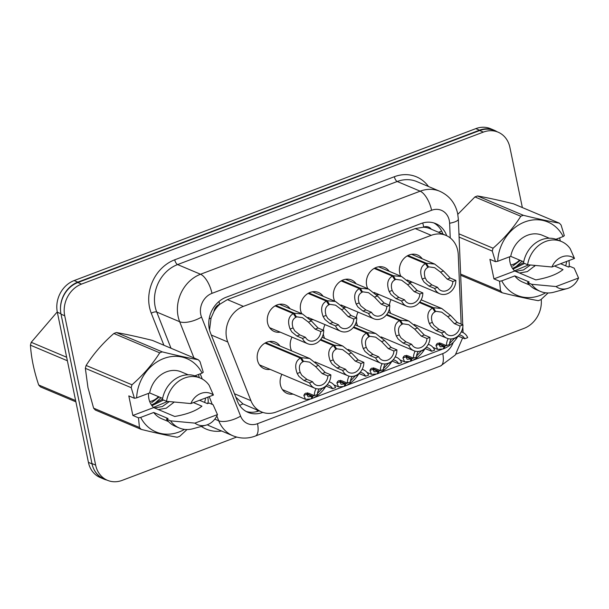 <?xml version="1.0" encoding="UTF-8"?>
<svg xmlns="http://www.w3.org/2000/svg" width="609" height="609" viewBox="0 0 609 609"><rect width="100%" height="100%" fill="white"/><g stroke="black" fill="none" stroke-linecap="round" stroke-linejoin="round"><path stroke-width="0.91" d="M293.051 394.084A14.388 12.241 -67.1 0 1 287.083 393.406A14.388 12.241 -67.1 0 1 280.391 384.797A14.388 12.241 -67.1 0 1 281.891 374.329M390.727 313.407A14.388 12.241 -67.1 0 1 389.585 310.103A14.388 12.241 -67.1 0 1 389.395 308.938M357.696 325.906A14.388 12.241 -67.1 0 1 356.554 322.595A14.388 12.241 -67.1 0 1 356.364 321.438M324.666 338.398A14.388 12.241 -67.1 0 1 323.524 335.095A14.388 12.241 -67.1 0 1 323.333 333.93M291.635 350.891A14.388 12.241 -67.1 0 1 290.493 347.587A14.388 12.241 -67.1 0 1 291.993 337.12M270.122 369.366A14.388 12.241 -67.1 0 1 264.154 368.689A14.388 12.241 -67.1 0 1 257.462 360.079A14.388 12.241 -67.1 0 1 261.969 345.432A14.388 12.241 -67.1 0 1 275.337 342.182A14.388 12.241 -67.1 0 1 279.98 345.973M412.346 282.18A14.388 12.241 -67.1 0 1 409.454 282.279M400.829 276.197A14.388 12.241 -67.1 0 1 399.687 272.893A14.388 12.241 -67.1 0 1 404.201 258.246A14.388 12.241 -67.1 0 1 417.561 254.988A14.388 12.241 -67.1 0 1 422.212 258.787M379.316 294.672A14.388 12.241 -67.1 0 1 376.423 294.771M367.798 288.689A14.388 12.241 -67.1 0 1 366.656 285.385A14.388 12.241 -67.1 0 1 371.17 270.739A14.388 12.241 -67.1 0 1 384.53 267.488A14.388 12.241 -67.1 0 1 389.181 271.279M346.285 307.164A14.388 12.241 -67.1 0 1 343.392 307.263M334.767 301.181A14.388 12.241 -67.1 0 1 333.625 297.877A14.388 12.241 -67.1 0 1 338.14 283.231A14.388 12.241 -67.1 0 1 351.5 279.98A14.388 12.241 -67.1 0 1 356.151 283.779M313.254 319.656A14.388 12.241 -67.1 0 1 310.362 319.755M301.737 313.681A14.388 12.241 -67.1 0 1 300.595 310.369A14.388 12.241 -67.1 0 1 305.109 295.73A14.388 12.241 -67.1 0 1 318.469 292.472A14.388 12.241 -67.1 0 1 323.12 296.271M280.224 332.156A14.388 12.241 -67.1 0 1 274.256 331.479A14.388 12.241 -67.1 0 1 267.564 322.869A14.388 12.241 -67.1 0 1 272.078 308.223A14.388 12.241 -67.1 0 1 285.438 304.964A14.388 12.241 -67.1 0 1 290.09 308.763M461.005 324.057A25.388 21.597 112.9 0 0 461.036 321.202L458.265 254.79A25.388 21.597 112.9 0 0 457.755 250.588A25.388 21.597 112.9 0 0 445.948 235.401A25.388 21.597 112.9 0 0 431.225 235.333L243.41 306.373A25.388 21.597 112.9 0 0 227.766 341.976L250.916 400.676A25.388 21.597 112.9 0 0 261.55 411.92A25.388 21.597 112.9 0 0 276.273 411.989L309.646 399.367M213.926 311.572A25.388 21.597 -67.1 0 1 219.971 304.135L219.59 304.279A8.465 7.201 112.9 0 0 213.926 311.572L211.064 317.967L209.534 329.979M431.301 229.22A8.465 7.201 112.9 0 0 423.727 227.066L423.346 227.21A25.388 21.597 -67.1 0 1 429.969 228.657L445.948 235.401M235.82 397.175L242.968 403.896L261.55 411.92M423.346 227.21L415.216 228.581L227.401 299.62L219.971 304.135M443.2 348.85L443.702 348.66A25.388 21.597 112.9 0 0 443.938 348.569M311.077 398.826L311.823 398.545M313.437 397.936L342.677 386.875M344.108 386.334L344.854 386.053M346.468 385.436L375.707 374.383M377.138 373.842L377.884 373.561M379.498 372.944L408.738 361.891M410.169 361.343L410.915 361.061M412.529 360.452L441.769 349.391M323.326 330.215A14.388 12.241 -67.1 0 1 325.023 324.627M356.356 317.723A14.388 12.241 -67.1 0 1 358.054 312.128M389.387 305.231A14.388 12.241 -67.1 0 1 391.085 299.636M60.489 309.227A25.388 21.597 -67.1 0 1 77.83 282.119L479.511 130.181A25.388 21.597 -67.1 0 1 494.234 130.25A25.388 21.597 -67.1 0 1 497.058 131.742M106.948 480.09A25.388 21.597 -67.1 0 1 103.918 479.108A25.388 21.597 -67.1 0 1 93.405 468.176M103.918 479.108L100.226 477.555A25.388 21.597 -67.1 0 1 88.419 462.36L57.33 312.219A25.388 21.597 -67.1 0 1 74.146 280.566L475.827 128.628A25.388 21.597 -67.1 0 1 490.549 128.697L494.234 130.25M446.701 235.736A25.388 21.597 112.9 0 0 435.739 223.617A25.388 21.597 112.9 0 0 421.017 223.549L226.106 297.268A25.388 21.597 112.9 0 0 210.463 332.879L237.373 401.118A25.388 21.597 112.9 0 0 248.008 412.362A25.388 21.597 112.9 0 0 262.73 412.438L262.814 412.4M433.852 222.94A25.388 21.597 -67.1 0 1 443.002 234.161M541.218 299.362A25.388 21.597 -67.1 0 1 524.006 328.38L455.966 354.118M236.665 437.064L122.173 480.372A25.388 21.597 -67.1 0 1 107.45 480.303A25.388 21.597 -67.1 0 1 95.643 465.109L64.714 315.751A25.388 21.597 -67.1 0 1 81.53 284.091L483.356 132.1A25.388 21.597 -67.1 0 1 498.078 132.168A25.388 21.597 -67.1 0 1 509.885 147.363L522.355 207.562M534.337 265.425L534.535 266.392M107.45 480.303L103.766 478.75A25.388 21.597 -67.1 0 1 91.951 463.556L61.022 314.198A25.388 21.597 -67.1 0 1 77.838 282.538L479.671 130.547A25.388 21.597 -67.1 0 1 494.394 130.615L498.078 132.168M262.73 412.438L259.046 410.877A25.388 21.597 -67.1 0 1 246.211 411.486M275.862 305.467L294.284 313.232L302.528 314.008L311.389 320.981L318.111 328.015L323.729 330.382A12.69 10.802 112.9 0 1 307.69 343.735A12.69 10.802 112.9 0 1 302.498 338.414L296.88 336.046L291.84 331.951L290.112 329.027C287.357 321.582 288.43 316.436 293.332 313.589L275.078 305.893M293.332 313.589L295.746 317.358C292.343 319.268 291.452 322.785 293.074 327.908L294.733 330.854L299.849 334.92L305.467 337.287A9.31 7.917 -67.1 0 0 309.007 340.621A9.31 7.917 -67.1 0 0 320.753 331.509L315.135 329.142L308.428 322.1L302.49 317.67L295.258 316.604M294.284 313.232L296.438 317.099M302.498 338.414L305.467 337.287M320.753 331.509L323.729 330.382M265.76 342.677L301.386 357.704L309.638 358.48L318.492 365.453L325.214 372.487L330.832 374.855A12.69 10.802 112.9 0 1 314.8 388.207A12.69 10.802 112.9 0 1 309.6 382.886L303.982 380.518L298.943 376.415L297.215 373.5C294.459 366.055 295.54 360.909 300.443 358.062L264.976 343.103M300.443 358.062L302.848 361.83C299.445 363.74 298.555 367.257 300.176 372.381L301.836 375.327L306.951 379.392L312.577 381.759A9.31 7.917 -67.1 0 0 316.109 385.086A9.31 7.917 -67.1 0 0 327.863 375.981L322.237 373.606L315.531 366.572L309.593 362.134L302.368 361.068M301.386 357.704L303.541 361.571M309.6 382.886L312.577 381.759M327.863 375.981L330.832 374.855M307.56 392.79L306.822 394.289L308.078 396.756L312.128 396.482L311.016 398.964L305.49 399.337L303.853 395.408L304.667 393.878L305.817 393.14L308.725 393.262L314.343 395.637A12.69 10.802 112.9 0 1 316.041 388.633M327.01 384.888A9.31 7.917 -67.1 0 1 329.066 385.398A9.31 7.917 -67.1 0 1 332.605 388.725L335.574 387.606A12.69 10.802 112.9 0 0 330.382 382.277A12.69 10.802 112.9 0 0 329.134 381.858M306.944 393.741L312.828 396.215L314.206 395.576M317.418 393.505L322.176 388.481L325.137 387.362C321.948 392.303 317.555 396.056 311.96 398.606L311.298 398.324M314.343 395.637L317.319 394.51A9.31 7.917 -67.1 0 1 319.253 388.907M325.868 386.007L332.605 388.725M312.828 396.215L311.96 398.606M312.128 396.482L306.822 394.244M326.34 385.68L325.137 387.362M519.53 260.066A16.123 13.718 -67.1 0 1 513.433 264.245A16.123 13.718 -67.1 0 1 510.768 264.961M520.284 260.378L512.649 266.179M458.95 233.826L493.069 248.213A45.69 38.877 -67.1 0 0 492.285 251.091L495.513 261.695L489.895 259.327L493.945 278.876L514.742 271.013L535.806 279.896C547.986 277.78 557.06 274.354 563.02 269.604L554.525 266.019M514.742 271.013A19.13 16.276 -67.1 0 1 509.992 262.266A19.13 16.276 -67.1 0 1 509.642 256.777M519.454 272.999L527.348 271.599L535.281 265.516M514.536 270.822L528.726 264.846M515.549 271.355L523.451 269.954L530.386 265.022M512.565 268.455L523.573 262.608M513.029 269.109L524.577 263.453M493.069 248.213C504.252 238.446 513.501 227.796 520.794 216.264L474.944 196.928L457.808 214.338M474.944 196.928A45.69 38.877 -67.1 0 1 477.502 195.961L523.352 215.297C537.275 218.738 549.265 221.356 559.328 223.153A45.69 38.877 -67.1 0 1 561.102 225.064L564.322 235.668L563.18 236.528A39.768 33.838 -67.1 0 0 524.859 221.927A39.768 33.838 -67.1 0 0 497.713 261.284L510.745 256.359A25.388 21.597 -67.1 0 1 542.337 235.287L549.288 238.226M559.328 223.153L513.471 203.817C499.547 200.369 487.558 197.75 477.502 195.961M495.513 261.695L497.713 261.284M520.794 216.264A45.69 38.877 -67.1 0 1 523.352 215.297M551.944 266.993A16.923 14.395 -67.1 0 1 574.5 258.46L551.944 266.993L527.6 264.732A27.078 23.035 -67.1 0 1 561.429 241.507A27.078 23.035 -67.1 0 1 570.161 248.632L574.5 258.46M527.6 264.732L523.504 263.004A27.078 23.035 -67.1 0 1 557.334 239.779L561.429 241.507M510.745 256.359L523.717 261.832M555.956 239.261L563.18 236.528M568.989 260.545L569.346 264.869A45.69 38.877 -67.1 0 1 568.798 266.955M566.667 261.428A39.768 33.838 -67.1 0 1 565.7 265.859M545.595 292.8A39.768 33.838 -67.1 0 1 501.763 280.84L499.555 281.244L500.529 290.904A45.69 38.877 -67.1 0 0 502.303 292.815L460.678 275.26M548.092 292.959L540.83 299.704A45.69 38.877 -67.1 0 1 538.28 300.671C528.315 298.897 516.325 296.279 502.303 292.815M460.625 274.073L500.529 290.904M492.285 251.091L459.087 237.091M578.55 278.008A16.923 14.395 -67.1 0 1 567.139 288.582A16.923 14.395 -67.1 0 1 555.994 286.542L578.55 278.008L574.211 268.181L570.115 266.453L568.54 267.054L560.623 263.712M567.139 288.582L553.939 292.175A27.078 23.035 -67.1 0 1 540.389 291.406A27.078 23.035 -67.1 0 1 531.649 284.281L527.554 282.553L529.13 281.952L514.795 275.907L501.763 280.84M555.994 286.542L531.649 284.281M540.389 291.406L536.285 289.678A27.078 23.035 -67.1 0 1 527.554 282.553M529.556 285.004L522.606 282.074A25.388 21.597 -67.1 0 1 514.795 275.907M514.498 268.051L522.126 261.162M512.687 268.44L513.981 267.701M493.945 278.876L499.555 281.244M560.31 241.035L559.648 237.86M75.889 401.841L40.468 386.905A45.69 38.877 -67.1 0 1 38.694 384.987L75.623 400.562M67.378 360.756L30.45 345.181C31.219 357.65 33.967 370.919 38.694 384.987M30.45 345.181A45.69 38.877 -67.1 0 1 31.234 342.304L66.647 357.239M57.261 311.877L31.234 342.304M158.447 396.642A16.123 13.718 -67.1 0 1 152.349 400.829A16.123 13.718 -67.1 0 1 149.685 401.544M159.2 396.961L151.565 402.755M131.201 387.674L85.351 368.331A45.69 38.877 -67.1 0 1 86.135 365.453L131.986 384.789A45.69 38.877 -67.1 0 0 131.201 387.674L134.429 398.278L128.811 395.903L132.861 415.46L153.658 407.588L174.722 416.472C186.902 414.364 195.976 410.93 201.937 406.18L193.441 402.595M153.658 407.588A19.13 16.276 -67.1 0 1 148.908 398.842A19.13 16.276 -67.1 0 1 148.558 393.353M158.37 409.575L166.272 408.175L174.197 402.092M153.46 407.398L167.65 401.43M154.465 407.931L162.367 406.53L169.302 401.597M151.481 405.031L162.489 399.184M151.945 405.685L163.494 400.037M85.351 368.331L87.962 387.606L93.596 408.144L139.446 427.48L138.479 417.827L140.679 417.416A39.768 33.838 -67.1 0 0 184.512 429.383M131.986 384.789C143.176 375.022 152.417 364.372 159.71 352.839L113.86 333.504C102.67 343.27 93.428 353.92 86.135 365.453M113.86 333.504A45.69 38.877 -67.1 0 1 116.418 332.537L162.268 351.873C176.191 355.321 188.189 357.94 198.245 359.729A45.69 38.877 -67.1 0 1 200.018 361.639L203.239 372.244L202.097 373.104A39.768 33.838 -67.1 0 0 163.775 358.503A39.768 33.838 -67.1 0 0 136.629 397.867L149.662 392.934A25.388 21.597 -67.1 0 1 181.254 371.871L188.204 374.801M198.245 359.729L152.387 340.393C138.464 336.952 126.474 334.326 116.418 332.537M134.429 398.278L136.629 397.867M159.71 352.839A45.69 38.877 -67.1 0 1 162.268 351.873M190.861 403.569A16.923 14.395 -67.1 0 1 213.416 395.043L190.861 403.569L166.516 401.308A27.078 23.035 -67.1 0 1 200.346 378.082A27.078 23.035 -67.1 0 1 209.085 385.208L213.416 395.043M166.516 401.308L162.42 399.58A27.078 23.035 -67.1 0 1 196.25 376.354L200.346 378.082M149.662 392.934L162.633 398.408M194.872 375.837L202.097 373.104M207.905 397.129L208.263 401.453A45.69 38.877 -67.1 0 1 207.715 403.531M205.583 398.004A39.768 33.838 -67.1 0 1 204.624 402.435M187.009 429.543L179.746 436.28A45.69 38.877 -67.1 0 1 177.196 437.247C167.239 435.481 155.242 432.862 141.219 429.391A45.69 38.877 -67.1 0 1 139.446 427.48M141.219 429.391L95.369 410.055A45.69 38.877 -67.1 0 1 93.596 408.144M217.466 414.592A16.923 14.395 -67.1 0 1 206.063 425.158A16.923 14.395 -67.1 0 1 194.91 423.126L217.466 414.592L213.127 404.757L209.032 403.029L207.456 403.63L199.539 400.288M206.063 425.158L192.855 428.759A27.078 23.035 -67.1 0 1 179.305 427.982A27.078 23.035 -67.1 0 1 170.566 420.857L166.47 419.129L168.046 418.535L153.712 412.483L140.679 417.416M194.91 423.126L170.566 420.857M179.305 427.982L175.202 426.254A27.078 23.035 -67.1 0 1 166.47 419.129M168.472 421.58L161.522 418.649A25.388 21.597 -67.1 0 1 153.712 412.483M153.422 404.627L161.042 397.738M151.603 405.015L152.897 404.277M132.861 415.46L138.479 417.827M199.227 377.61L198.572 374.436M308.892 292.975L327.315 300.739L335.559 301.516L344.42 308.489L351.142 315.523L356.76 317.89A12.69 10.802 112.9 0 1 340.72 331.243A12.69 10.802 112.9 0 1 335.529 325.922L329.911 323.554L324.871 319.451L323.143 316.535C320.387 309.09 321.461 303.944 326.363 301.097L308.108 293.401M326.363 301.097L328.776 304.865C325.373 306.776 324.483 310.293 326.104 315.416L327.764 318.362L332.879 322.427L338.497 324.795A9.31 7.917 -67.1 0 0 342.037 328.129A9.31 7.917 -67.1 0 0 353.783 319.017L348.165 316.642L341.459 309.608L335.521 305.17L328.289 304.104M327.315 300.739L329.469 304.607M335.529 325.922L338.497 324.795M353.783 319.017L356.76 317.89M341.923 280.483L360.345 288.247L368.59 289.024L377.451 295.997L384.172 303.031L389.79 305.398A12.69 10.802 112.9 0 1 373.751 318.751A12.69 10.802 112.9 0 1 368.559 313.429L362.941 311.054L357.902 306.959L356.174 304.043C353.418 296.591 354.491 291.445 359.394 288.605L341.139 280.901M359.394 288.605L361.807 292.373C358.404 294.284 357.513 297.801 359.135 302.924L360.794 305.87L365.91 309.935L371.528 312.303A9.31 7.917 -67.1 0 0 375.068 315.629A9.31 7.917 -67.1 0 0 386.814 306.525L381.196 304.15L374.489 297.116L368.552 292.678L361.32 291.612M360.345 288.247L362.5 292.107M368.559 313.429L371.528 312.303M386.814 306.525L389.79 305.398M374.954 267.983L393.376 275.755L401.62 276.532L410.481 283.497L417.203 290.531L422.821 292.906A12.69 10.802 112.9 0 1 406.782 306.258A12.69 10.802 112.9 0 1 401.59 300.937L395.972 298.562L390.932 294.467L389.204 291.551C386.449 284.099 387.522 278.952 392.424 276.113L374.17 268.409M392.424 276.113L394.838 279.881C391.435 281.792 390.544 285.309 392.166 290.432L393.825 293.371L398.941 297.443L404.559 299.811A9.31 7.917 -67.1 0 0 408.099 303.137A9.31 7.917 -67.1 0 0 419.845 294.025L414.227 291.658L407.52 284.624L401.582 280.186L394.35 279.12M393.376 275.755L395.53 279.615M401.59 300.937L404.559 299.811M419.845 294.025L422.821 292.906M407.984 255.491L426.407 263.263L434.651 264.04L443.512 271.005L450.234 278.039L455.852 280.406A12.69 10.802 112.9 0 1 439.812 293.766A12.69 10.802 112.9 0 1 434.62 288.438L429.002 286.07L423.963 281.975L422.235 279.059C419.479 271.606 420.553 266.46 425.455 263.621L407.2 255.917M425.455 263.621L427.868 267.381C424.465 269.3 423.575 272.817 425.196 277.932L426.856 280.878L431.971 284.943L437.589 287.319A9.31 7.917 -67.1 0 0 441.129 290.645A9.31 7.917 -67.1 0 0 452.875 281.533L447.257 279.166L440.551 272.124L434.613 267.694L427.381 266.628M426.407 263.263L428.561 267.123M434.62 288.438L437.589 287.319M452.875 281.533L455.852 280.406M340.591 380.298L339.852 381.797L341.109 384.256L345.158 383.99L344.047 386.471L338.52 386.844L336.884 382.916L337.698 381.386L338.848 380.648L341.756 380.77L347.374 383.137A12.69 10.802 112.9 0 1 349.071 376.134M360.041 372.396A9.31 7.917 -67.1 0 1 362.096 372.906A9.31 7.917 -67.1 0 1 365.636 376.233L368.605 375.106A12.69 10.802 112.9 0 0 363.413 369.785A12.69 10.802 112.9 0 0 362.165 369.366M339.974 381.242L345.859 383.723L347.237 383.084M350.449 381.006L355.207 375.989L358.168 374.87C354.978 379.81 350.586 383.556 344.991 386.114L344.329 385.832M347.374 383.137L350.35 382.018A9.31 7.917 -67.1 0 1 352.284 376.415M358.899 373.515L365.636 376.233M345.859 383.723L344.991 386.114M345.158 383.99L339.852 381.752M359.371 373.188L358.168 374.87M373.622 367.798L372.883 369.305L374.139 371.764L378.189 371.49L377.078 373.972L371.551 374.345L369.914 370.424L370.729 368.894L371.878 368.148L374.786 368.278L380.404 370.645A12.69 10.802 112.9 0 1 382.102 363.642M393.071 359.904A9.31 7.917 -67.1 0 1 395.127 360.414A9.31 7.917 -67.1 0 1 398.667 363.74L401.636 362.614A12.69 10.802 112.9 0 0 396.444 357.293A12.69 10.802 112.9 0 0 395.195 356.866M373.005 368.749L378.889 371.231L380.267 370.584M383.48 368.514L388.238 363.497L391.199 362.378C388.009 367.318 383.617 371.064 378.022 373.614L377.359 373.34M380.404 370.645L383.381 369.518A9.31 7.917 -67.1 0 1 385.314 363.916M391.93 361.015L398.667 363.74M378.889 371.231L378.022 373.614M378.189 371.49L372.883 369.252M392.402 360.695L391.199 362.378M406.652 355.306L405.914 356.805L407.17 359.272L411.22 358.998L410.108 361.48L404.582 361.853L402.945 357.932L403.759 356.402L404.909 355.656L407.817 355.785L413.435 358.153A12.69 10.802 112.9 0 1 415.132 351.149M426.102 347.412A9.31 7.917 -67.1 0 1 428.157 347.922A9.31 7.917 -67.1 0 1 431.697 351.248L434.666 350.122A12.69 10.802 112.9 0 0 429.474 344.801A12.69 10.802 112.9 0 0 428.226 344.374M406.036 356.257L411.92 358.739L413.298 358.092M416.51 356.021L421.268 351.005L424.229 349.878C421.04 354.826 416.647 358.572 411.052 361.122L410.39 360.848M413.435 358.153L416.411 357.026A9.31 7.917 -67.1 0 1 418.345 351.423M424.96 348.523L431.697 351.248M411.92 358.739L411.052 361.122M411.22 358.998L405.914 356.76M425.432 348.203L424.229 349.878M439.683 342.814L438.944 344.313L440.2 346.78L444.25 346.506L443.139 348.987L437.612 349.36L435.975 345.432L436.79 343.902L437.94 343.164L440.847 343.286L446.466 345.661A12.69 10.802 112.9 0 1 448.163 338.657M459.133 334.92A9.31 7.917 -67.1 0 1 461.188 335.422A9.31 7.917 -67.1 0 1 464.728 338.756L467.697 337.63A12.69 10.802 112.9 0 0 462.505 332.308A12.69 10.802 112.9 0 0 461.257 331.882M439.066 343.765L444.951 346.239L446.328 345.6M449.541 343.529L454.299 338.505L457.26 337.386C454.07 342.334 449.678 346.079 444.083 348.63L443.421 348.348M446.466 345.661L449.442 344.534A9.31 7.917 -67.1 0 1 451.376 338.931M457.991 336.031L464.728 338.756M444.951 346.239L444.083 348.63M444.25 346.506L438.944 344.268M458.463 335.711L457.26 337.386M320.73 339.434L334.417 345.212L342.669 345.988L351.522 352.961L358.244 359.988L363.862 362.363A12.69 10.802 112.9 0 1 347.83 375.715A12.69 10.802 112.9 0 1 342.631 370.394L337.013 368.019L331.974 363.923L330.245 361.008C327.49 353.555 328.571 348.409 333.473 345.569L320.273 340.005M333.473 345.569L335.879 349.338C332.476 351.248 331.585 354.765 333.207 359.889L334.866 362.835L339.982 366.9L345.608 369.267A9.31 7.917 -67.1 0 0 349.14 372.594A9.31 7.917 -67.1 0 0 360.893 363.482L355.268 361.114L348.561 354.08L342.623 349.642L335.399 348.576M334.417 345.212L336.571 349.071M342.631 370.394L345.608 369.267M360.893 363.482L363.862 362.363M353.76 326.942L367.448 332.72L375.7 333.496L384.553 340.461L391.275 347.495L396.893 349.87A12.69 10.802 112.9 0 1 380.861 363.223A12.69 10.802 112.9 0 1 375.662 357.894L370.044 355.527L365.004 351.431L363.276 348.515C360.52 341.063 361.601 335.917 366.504 333.077L353.304 327.505M366.504 333.077L368.909 336.846C365.507 338.756 364.616 342.273 366.237 347.389L367.897 350.335L373.012 354.4L378.638 356.775A9.31 7.917 -67.1 0 0 382.17 360.102A9.31 7.917 -67.1 0 0 393.924 350.99L388.298 348.622L381.592 341.588L375.654 337.15L368.43 336.084M367.448 332.72L369.602 336.579M375.662 357.894L378.638 356.775M393.924 350.99L396.893 349.87M386.791 314.45L400.478 320.22L408.73 321.004L417.584 327.969L424.306 335.003L429.924 337.371A12.69 10.802 112.9 0 1 413.892 350.731A12.69 10.802 112.9 0 1 408.692 345.402L403.074 343.034L398.035 338.939L396.307 336.016C393.551 328.571 394.632 323.425 399.534 320.578L386.334 315.013M399.534 320.578L401.94 324.346C398.537 326.264 397.647 329.773 399.268 334.897L400.928 337.843L406.043 341.908L411.669 344.283A9.31 7.917 -67.1 0 0 415.201 347.61A9.31 7.917 -67.1 0 0 426.955 338.497L421.329 336.13L414.622 329.088L408.685 324.658L401.46 323.592M400.478 320.22L402.633 324.087M408.692 345.402L411.669 344.283M426.955 338.497L429.924 337.371M419.822 301.957L433.509 307.728L441.761 308.504L450.614 315.477L457.336 322.511L462.954 324.879A12.69 10.802 112.9 0 1 446.922 338.231A12.69 10.802 112.9 0 1 441.723 332.91L436.105 330.542L431.065 326.439L429.337 323.524C426.582 316.079 427.663 310.933 432.565 308.085L419.365 302.521M432.565 308.085L434.971 311.854C431.568 313.764 430.677 317.281 432.299 322.405L433.958 325.351L439.074 329.416L444.699 331.783A9.31 7.917 -67.1 0 0 448.232 335.117A9.31 7.917 -67.1 0 0 459.985 326.005L454.36 323.638L447.653 316.596L441.715 312.166L434.491 311.092M433.509 307.728L435.663 311.595M441.723 332.91L444.699 331.783M459.985 326.005L462.954 324.879M209.153 318.888A25.388 10.064 -21.5 0 0 211.064 317.967M423.727 227.066A25.388 10.368 -110.7 0 0 422.715 222.978M257.264 411.471A25.388 10.368 -110.7 0 0 257.158 410.07M438.442 232.235A25.388 6.471 -2.4 0 0 441.677 231.093M239.588 405.358A25.388 10.064 -21.5 0 0 242.968 403.896M219.59 304.279A25.388 10.368 -110.7 0 0 218.943 301.524M415.216 228.581L431.225 235.333M234.465 393.741L250.916 400.676M211.315 335.041L227.766 341.976M227.401 299.62L243.41 306.373M74.146 280.566L77.83 282.119M57.33 312.219L60.938 313.742M475.827 128.628L479.511 130.181M88.419 462.36L92.028 463.883M450.234 237.936L449.625 223.244A16.923 14.395 112.9 0 0 449.282 220.443A16.923 14.395 112.9 0 0 431.591 210.272L211.97 293.348A16.923 14.395 112.9 0 0 200.757 314.45A16.923 14.395 112.9 0 0 201.541 317.083L240.601 416.145A16.923 14.395 112.9 0 0 257.508 423.689L442.735 353.623A16.923 14.395 112.9 0 0 453.203 342.448M193.951 357.917L179.678 321.727A33.845 28.798 -67.1 0 1 178.117 316.459A33.845 28.798 -67.1 0 1 200.536 274.248L420.164 191.18A33.845 28.798 -67.1 0 1 439.789 191.272L416.845 181.596A33.845 28.798 112.9 0 0 397.22 181.505L177.592 264.572A33.845 28.798 112.9 0 0 155.173 306.784A33.845 28.798 112.9 0 0 156.734 312.052L171.007 348.241M163.905 345.25L151.268 313.209A38.078 32.399 -67.1 0 1 174.73 259.799L394.358 176.724A4.233 1.728 -110.7 0 0 397.22 181.505L420.164 191.18A16.923 6.912 69.3 0 1 431.591 210.272M151.268 313.209A4.233 1.675 158.5 0 1 156.734 312.052L179.678 321.727A16.923 6.714 -21.5 0 0 201.541 317.083M394.358 176.724A38.078 32.399 -67.1 0 1 428.477 186.499M221.6 431.005A38.078 32.399 -67.1 0 1 201.358 426.437M483.356 132.1L479.671 130.547M81.53 284.091L77.838 282.538M64.714 315.751L61.022 314.198M95.643 465.109L91.951 463.556M211.97 293.348A16.923 6.912 69.3 0 0 200.536 274.248L177.592 264.572A4.233 1.728 -110.7 0 1 174.73 259.799M207.281 424.77A33.845 28.798 112.9 0 0 209.976 426.102L232.92 435.778A33.845 28.798 -67.1 0 1 218.738 420.789L214.817 419.137M240.601 416.145A16.923 6.714 -21.5 0 1 218.738 420.789L216.834 415.962M212.275 404.399L209.214 396.634M202.272 379.019L200.216 373.812M257.508 423.689A16.923 6.912 69.3 0 1 255.3 436.059L440.528 365.994L455.281 355.017L462.642 337.873M442.735 353.623A16.923 6.912 69.3 0 1 440.528 365.994M462.475 332.293A16.923 4.309 -2.4 0 0 463.007 331.159L462.832 326.98M449.625 223.244A16.923 4.309 -2.4 0 0 458.341 219.088L462.741 324.787M315.135 329.142L318.111 328.015M308.428 322.1L311.389 320.981M290.112 329.027L293.074 327.908M296.88 336.046L299.849 334.92M322.237 373.606L325.214 372.487M315.531 366.572L318.492 365.453M297.215 373.5L300.176 372.381M303.982 380.518L306.951 379.392M306.822 394.289L303.853 395.408M348.165 316.642L351.142 315.523M341.459 309.608L344.42 308.489M323.143 316.535L326.104 315.416M329.911 323.554L332.879 322.427M381.196 304.15L384.172 303.031M374.489 297.116L377.451 295.997M356.174 304.043L359.135 302.924M362.941 311.054L365.91 309.935M414.227 291.658L417.203 290.531M407.52 284.624L410.481 283.497M389.204 291.551L392.166 290.432M395.972 298.562L398.941 297.443M447.257 279.166L450.234 278.039M440.551 272.124L443.512 271.005M422.235 279.059L425.196 277.932M429.002 286.07L431.971 284.943M339.852 381.797L336.884 382.916M372.883 369.305L369.914 370.424M405.914 356.805L402.945 357.932M438.944 344.313L435.975 345.432M355.268 361.114L358.244 359.988M348.561 354.08L351.522 352.961M330.245 361.008L333.207 359.889M337.013 368.019L339.982 366.9M388.298 348.622L391.275 347.495M381.592 341.588L384.553 340.461M363.276 348.515L366.237 347.389M370.044 355.527L373.012 354.4M421.329 336.13L424.306 335.003M414.622 329.088L417.584 327.969M396.307 336.016L399.268 334.897M403.074 343.034L406.043 341.908M454.36 323.638L457.336 322.511M447.653 316.596L450.614 315.477M429.337 323.524L432.299 322.405M436.105 330.542L439.074 329.416M458.341 219.088L457.656 213.561C455.281 203.071 449.328 195.641 439.789 191.272M232.92 435.778C240.273 438.746 247.734 438.845 255.3 436.059M463.038 332.552L463.007 331.159M307.69 343.735L269.612 327.68M302.528 314.008L279.47 304.287M314.8 388.207L259.503 364.89M309.638 358.48L269.368 341.504M330.382 382.277L329.18 381.774M305.49 399.337L282.431 389.608M340.72 331.243L307.994 317.441M335.559 301.516L312.501 291.795M373.751 318.751L341.025 304.949M368.59 289.024L345.531 279.303M406.782 306.258L374.055 292.457M401.62 276.532L378.562 266.803M439.812 293.766L407.086 279.957M434.651 264.04L411.593 254.311M363.413 369.785L362.21 369.282M338.52 386.844L333.922 384.903M396.444 357.293L395.241 356.783M371.551 374.345L366.953 372.404M429.474 344.801L428.272 344.291M404.582 361.853L399.984 359.911M462.505 332.308L461.302 331.798M437.612 349.36L433.014 347.419M347.83 375.715L315.097 361.913M342.669 345.988L322.077 337.302M380.861 363.223L348.127 349.421M375.7 333.496L355.108 324.81M413.892 350.731L381.158 336.922M408.73 321.004L388.139 312.318M446.922 338.231L414.189 324.43M441.761 308.504L421.169 299.826"/></g></svg>

